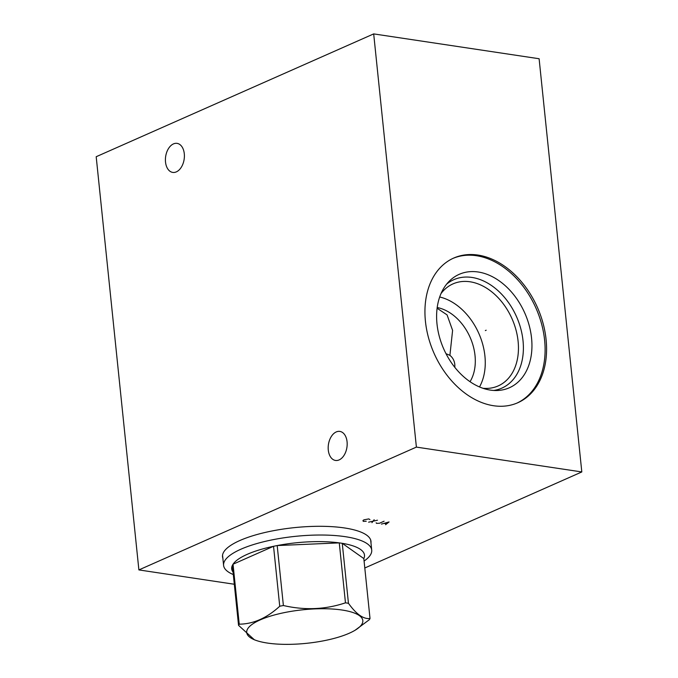 <?xml version="1.0" encoding="UTF-8"?>
<svg xmlns="http://www.w3.org/2000/svg" width="678" height="678" viewBox="0 0 678 678"><rect width="100%" height="100%" fill="white"/><g stroke="black" fill="none" stroke-linecap="round" stroke-linejoin="round"><path stroke-width="1.02" d="M234.308 584.25L138.888 569.918L416.394 447.099L581.809 471.947L364.789 567.995M222.85 558.223A74.631 21.569 -5.9 0 1 222.52 556.748A74.631 21.569 -5.9 0 1 239.851 540.527A74.631 21.569 -5.9 0 1 321.109 526.298A74.631 21.569 -5.9 0 1 370.993 541.408A74.631 21.569 -5.9 0 1 370.968 542.917M138.888 569.918L96.191 156.72L373.688 33.9L539.112 58.74L581.809 471.947M416.394 447.099L373.688 33.9M546.078 339.458A79.114 56.554 -113.9 0 1 517.78 402.749A79.114 56.554 -113.9 0 1 425.437 321.338A79.114 56.554 -113.9 0 1 453.735 258.047A79.114 56.554 -113.9 0 1 546.078 339.458M165.517 162.042A14.679 9.348 -81.5 0 0 172.721 172.407A14.679 9.348 -81.5 0 0 184.289 153.728A14.679 9.348 -81.5 0 0 177.085 143.372A14.679 9.348 -81.5 0 0 165.517 162.042M328.288 450.082A14.679 9.348 -81.5 0 0 335.491 460.447A14.679 9.348 -81.5 0 0 347.068 441.776A14.679 9.348 -81.5 0 0 339.856 431.411A14.679 9.348 -81.5 0 0 328.288 450.082M445.98 353.662L449.904 355.357L452.599 330.381L447.073 314.897L437.107 308.244M449.904 355.357C452.726 357.569 454.362 360.62 454.819 364.518L454.853 367.408M437.2 307.541A45.197 32.307 -113.9 0 1 475.024 355.577A45.197 32.307 -113.9 0 1 470.024 381.706M479.499 386.96A55.791 39.883 -113.9 0 0 484.914 355.984A55.791 39.883 66.1 0 0 439.683 296.998M441.014 293.582A55.791 39.883 66.1 0 1 452.98 283.887A55.791 39.883 66.1 0 1 518.102 341.297A55.791 39.883 -113.9 0 1 498.144 385.935A55.791 39.883 -113.9 0 1 482.922 388.274M493.711 390.46A59.3 42.383 -113.9 0 0 523.018 340.712A59.3 42.383 66.1 0 0 493.228 286.752A59.3 42.383 66.1 0 0 446.649 284.124M531.56 338.153A62.012 44.324 -113.9 0 1 497.313 390.503A62.012 44.324 -113.9 0 1 436.996 323.948A62.012 44.324 66.1 0 1 449.039 281.421A62.012 44.324 66.1 0 1 498.61 280.446A62.012 44.324 66.1 0 1 531.56 338.153M517.034 403.063A79.114 56.554 -113.9 0 0 544.604 340.11A79.114 56.554 66.1 0 0 452.997 258.386M364.078 561.045A74.453 21.518 174.1 0 0 371.714 550.104A74.453 21.518 174.1 0 0 345.263 536.679A74.453 21.518 -5.9 0 0 265.335 541.349A74.453 21.518 -5.9 0 0 223.596 565.41A74.453 21.518 -5.9 0 0 233.308 574.563M233.952 573.105A66.749 19.289 174.1 0 1 232.359 565.401A66.749 19.289 -5.9 0 1 233.037 564.223A66.749 19.289 174.1 0 1 273.539 546.298A66.749 19.289 -5.9 0 1 277.192 545.561A66.749 19.289 174.1 0 1 339.271 542.883A66.749 19.289 -5.9 0 1 340.78 543.095A66.749 19.289 174.1 0 1 342.254 543.324L348.45 603.276A66.749 19.289 174.1 0 0 346.975 603.047A66.749 19.289 174.1 0 0 345.466 602.827C325.381 609.564 304.685 610.454 283.387 605.513A66.749 19.289 174.1 0 0 279.734 606.251C266.835 618.056 253.335 624.04 239.232 624.175A66.749 19.289 174.1 0 0 238.554 625.353L254.411 639.812L256.182 640.439A58.359 16.865 174.1 0 0 267.437 643.066A58.359 16.865 174.1 0 0 355.153 630.209A58.359 16.865 174.1 0 0 342.085 610.03A58.359 16.865 174.1 0 0 266.183 617.531A58.359 16.865 174.1 0 0 256.182 640.439M345.466 602.827L339.271 542.883L277.192 545.561L283.387 605.513M355.153 630.209L369.341 619.7A66.749 19.289 174.1 0 0 370.019 618.522C363.425 619.277 356.238 614.2 348.45 603.276M363.823 558.57A66.749 19.289 174.1 0 0 342.254 543.324L363.823 558.57L370.019 618.522M232.359 565.401L238.554 625.353M279.734 606.251L273.539 546.298L233.037 564.223L239.232 624.175M485.338 330.584L486.177 330.211L485.338 330.584M369.934 519.628L368.798 518.907L363.95 519.823L362.976 520.501L363.247 521.365L366.239 521.263M374.171 519.712L371.925 522.67M368.62 522.17L377.476 520.212M376.163 522.755L376.476 523.357L379.468 523.255L384.095 521.204M385.579 524.721L389.062 521.95L381.443 524.094M384.121 523.408L386.596 523.78M370.663 539.934L371.714 550.104M222.545 555.24L223.596 565.41"/></g></svg>
